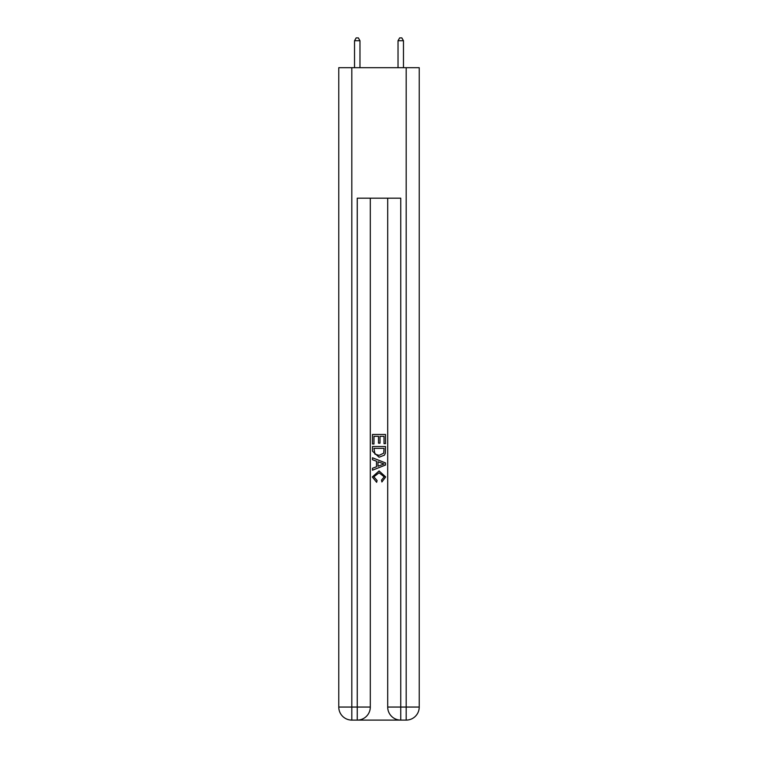 <?xml version="1.0" encoding="UTF-8"?>
<svg xmlns="http://www.w3.org/2000/svg" width="758" height="758" viewBox="0 0 758 758"><rect width="100%" height="100%" fill="white"/><g stroke="black" fill="none" stroke-linecap="round" stroke-linejoin="round"><path stroke-width="1.14" d="M358.231 720.1L399.769 720.1M351.816 67.689L351.816 707.053L338.769 707.053L338.769 67.689L419.231 67.689L419.231 707.053L406.184 707.053L406.184 67.689M400.745 720.1L400.745 707.053L387.698 707.053A13.047 13.047 0 0 0 400.745 720.1L406.184 720.1L406.184 707.053L400.745 707.053L400.745 198.179L357.255 198.179L357.255 707.053L351.816 707.053L351.816 720.1L357.255 720.1A13.047 13.047 0 0 0 370.302 707.053L357.255 707.053L357.255 720.1M370.302 198.179L370.302 707.053M387.698 707.053L387.698 198.179M406.184 720.1A13.047 13.047 0 0 0 419.231 707.053M338.769 707.053A13.047 13.047 0 0 0 351.816 720.1M372.472 443.999L372.472 434.467L385.528 434.467L385.528 443.667L384.022 443.667L384.022 436.305L380.004 436.305L380.004 443.165L378.498 443.165L378.498 436.305L373.978 436.305L373.978 443.999L372.472 443.999M372.472 451.181L372.472 446.509L385.528 446.509L385.339 453.275L384.401 455.17L379.066 457.216L372.472 451.181M373.978 448.348L374.907 454.118L379.095 455.378L383.747 453.151L384.022 448.348L373.978 448.348M372.472 459.727L372.472 457.766L385.528 462.949L385.528 465.024L372.472 470.206L372.472 468.255L376.489 466.767L376.489 461.205L372.472 459.727M381.606 463.1L377.996 461.764L377.996 466.217L384.022 463.991L381.606 463.1M373.817 476.81L377.086 480.468L376.65 482.306L372.311 476.981L379.095 470.926L385.689 476.943L381.899 481.974L381.501 480.127L384.183 476.858L379.104 472.774L373.817 476.81M359.974 67.689L359.974 40.724L354.536 40.724L354.536 67.689M354.536 40.724L356.165 37.9L358.344 37.9L359.974 40.724M403.464 67.689L403.464 40.724L398.026 40.724L398.026 67.689M398.026 40.724L399.656 37.9L401.835 37.9L403.464 40.724"/></g></svg>
